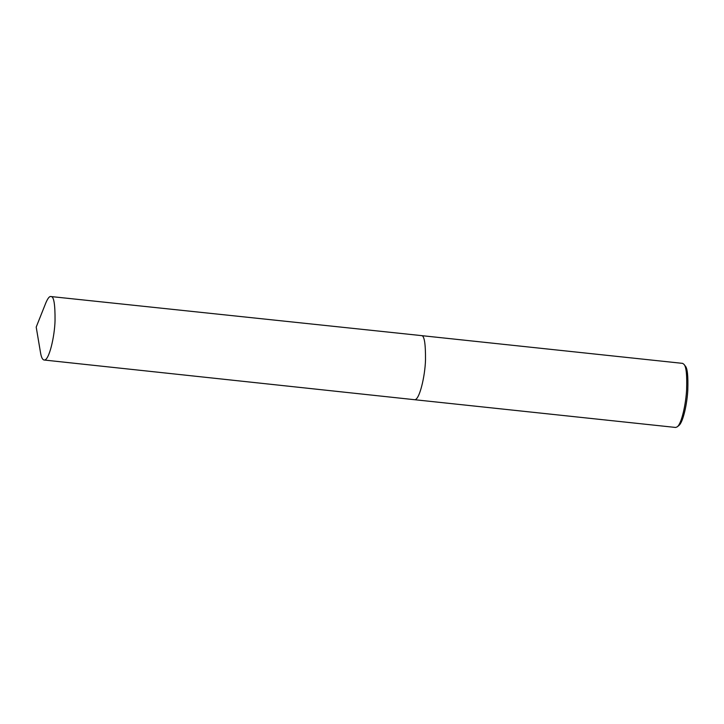 <?xml version="1.0" encoding="UTF-8"?>
<svg xmlns="http://www.w3.org/2000/svg" width="724" height="724" viewBox="0 0 724 724"><rect width="100%" height="100%" fill="white"/><g stroke="black" fill="none" stroke-linecap="round" stroke-linejoin="round"><path stroke-width="1.09" d="M682.66 363.376L421.449 335.619C424.273 335.33 425.631 343.42 425.504 359.873C425.097 376.163 419.377 400.77 414.445 399.693L675.664 427.459L677.311 426.807C681.727 423.377 685.936 403.757 686.614 389.566C687.085 374.905 686.198 366.489 683.954 364.326L682.66 363.376M678.162 425.911L678.967 425.404C683.157 422.146 687.157 403.503 687.8 390.028C688.243 376.1 687.402 368.1 685.275 366.045L683.954 364.326M51.033 296.578L50.843 296.541C49.485 296.161 47.829 298.243 45.874 302.795L36.2 327.085L40.553 352.859C41.331 357.366 42.508 359.747 44.101 360.018C48.979 361.086 54.644 336.723 55.042 320.596C55.169 304.297 53.829 296.297 51.033 296.578M677.311 426.807L678.967 425.404M50.843 296.541L421.259 335.583M44.101 360.018L414.445 399.693"/></g></svg>
